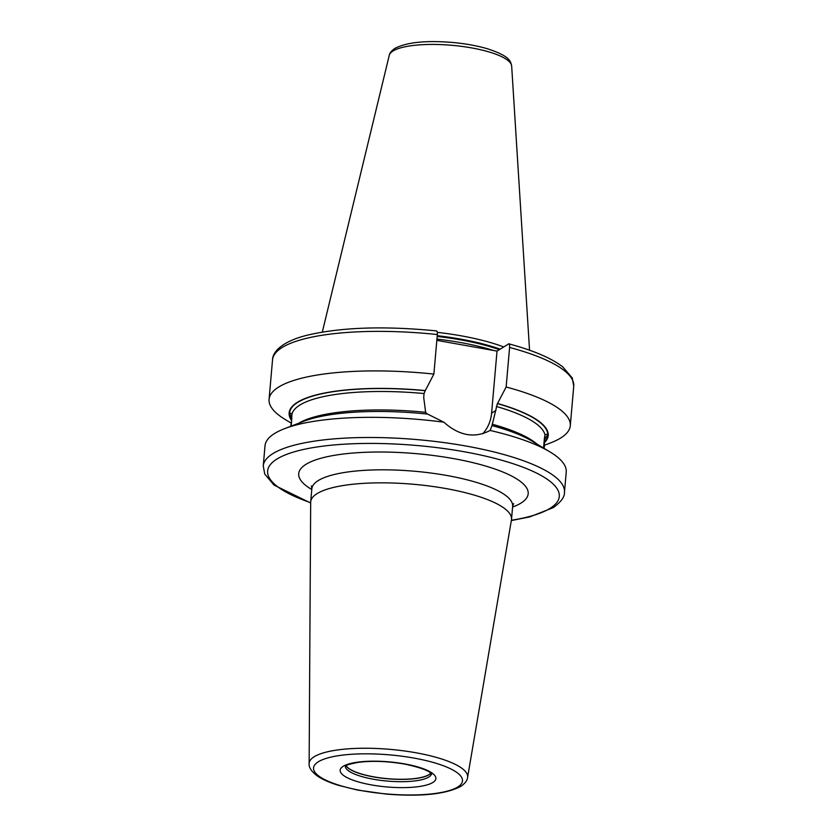 <?xml version="1.0" encoding="UTF-8"?>
<svg xmlns="http://www.w3.org/2000/svg" width="837" height="837" viewBox="0 0 837 837"><rect width="100%" height="100%" fill="white"/><g stroke="black" fill="none" stroke-linecap="round" stroke-linejoin="round"><path stroke-width="1.26" d="M543.569 448.046L544.51 437.594M544.751 436.255L544.28 443.788M544.489 442.627A130.038 34.097 -175 0 0 497.534 403.486L497.377 403.591A129.578 33.972 5 0 1 547.785 434.853L546.373 434.319L545.013 435.052L543.537 448.036L544.416 438.211M544.824 435.878L544.291 443.872M544.563 442.041A129.578 33.972 5 0 0 547.785 434.853L544.96 438.839L544.322 444.028M291.904 417.977L289.539 413.572L290.91 413.258L291.956 414.2L291.14 426.148L291.81 418.469M427.456 414.179L425.646 412.306L423.71 397.46L424.056 393.536L425.28 390.576A130.038 34.097 -175 0 0 291.611 420.572M497.377 403.591L492.02 425.583A130.038 34.097 5 0 1 532.186 441.204L549.951 451.886A151.183 39.642 5 0 1 566.231 472.131L564.462 492.292A151.183 39.642 5 0 0 441.988 442.323A151.183 39.642 5 0 0 272.496 453.863A151.183 39.642 5 0 0 263.257 465.937L265.015 445.776A151.183 39.642 5 0 1 274.254 433.702A151.183 39.642 5 0 1 284.559 428.67A151.183 39.642 5 0 1 443.83 422.183L427.613 414.085A130.038 34.097 5 0 0 303.915 421.231L284.559 428.67M482.761 433.765A38.638 35.269 57.6 0 0 491.591 413.154L497.021 351.101L436.83 340.345M492.02 425.583L490.116 430.448C474.6 438.567 459.168 435.815 443.83 422.183M490.147 430.427L490.116 430.448A151.183 39.642 5 0 1 549.951 451.886M436.035 331.023C437.05 330.646 437.489 331.818 437.343 334.549L433.88 374.087L425.28 390.576M544.416 445.253L550.746 442.815A151.183 39.642 -175 0 0 570.29 425.709A151.183 39.642 -175 0 0 506.134 386.997L497.534 403.486M433.88 374.087A151.183 39.642 -175 0 0 269.075 399.354A151.183 39.642 -175 0 0 285.354 419.599L291.328 423.198M508.289 343.934C509.304 343.557 509.743 344.729 509.597 347.46A151.183 39.642 -175 0 1 573.743 386.171L572.226 377.968L562.788 366.899C551.363 358.121 533.368 350.431 508.802 343.829L497.021 351.101M509.597 347.46L506.134 386.997M437.301 332.352A106.665 27.966 5 0 1 503.602 346.905M346.204 765.729A43.116 11.31 -175 0 0 384.445 778.358A43.116 11.31 -175 0 0 428.952 774.612A43.116 11.31 5 0 0 430.71 773.126M430.825 773.221A43.242 11.341 5 0 1 429.067 774.706A43.242 11.341 -175 0 1 384.445 778.462A43.242 11.341 -175 0 1 346.079 765.813C346.005 765.144 349.95 764.003 357.891 762.413C371.973 760.582 387.667 761.157 404.962 764.15C434.727 770.532 431.432 775.397 431.557 774.079L431.505 773.555M316.857 493.757A100.785 26.428 5 0 1 429.862 486.067A100.785 26.428 5 0 1 511.512 519.379A100.785 26.428 5 0 1 511.438 519.934L467.569 777.521A79.536 20.852 5 0 0 404.03 750.904A79.536 20.852 5 0 0 314.021 756.857A79.536 20.852 5 0 0 309.135 763.658L310.673 502.367A100.785 26.428 -175 0 1 310.705 501.802A100.785 26.428 -175 0 1 316.857 493.757M291.663 420.017A129.578 33.972 5 0 1 289.539 413.572A129.578 33.972 5 0 1 425.123 390.68M424.056 393.536A127.182 33.344 -175 0 0 291.956 414.2M545.013 435.052A127.182 33.344 -175 0 0 496.31 406.447M298.736 423.219A127.182 33.344 5 0 1 425.646 412.306M492.135 424.181A127.182 33.344 5 0 1 536.936 444.06M495.964 410.371L491.591 413.154M436.945 339.09A105.703 27.715 5 0 1 493.694 350.504M437.176 336.443A105.703 27.715 5 0 1 499.302 349.646M437.238 335.7A105.807 27.736 5 0 1 500.087 349.144M511.669 66.081C510.539 61.415 510.57 56.351 487.479 48.776C477.132 45.742 465.424 43.639 452.346 42.446C425.761 40.26 406.562 42.268 394.719 48.494C391.36 50.9 389.54 53.191 389.257 55.368A61.488 16.123 5 0 1 392.909 51.088A61.488 16.123 5 0 1 460.653 46.244A61.488 16.123 5 0 1 511.669 66.081L529.549 350.222M345.336 766.368A43.242 11.341 -175 0 0 381.044 780.398A43.242 11.341 -175 0 0 428.858 777.008A43.242 11.341 5 0 0 431.453 773.901M343.097 766.378A48.044 12.597 5 0 1 404.564 763.888A48.044 12.597 5 0 1 432.949 782.428A48.044 12.597 -175 0 1 371.482 784.918A48.044 12.597 -175 0 1 343.097 766.378M318.123 761.911A74.755 19.596 5 0 1 413.76 758.04A74.755 19.596 5 0 1 457.923 786.885A74.755 19.596 5 0 1 362.285 790.756A74.755 19.596 5 0 1 318.123 761.911M513.604 503.612L512.642 506.354A100.785 26.428 -175 0 0 431.003 473.041A100.785 26.428 -175 0 0 317.997 480.731A100.785 26.428 -175 0 0 311.845 488.787L310.705 501.802M512.579 507.076A115.182 30.205 -175 0 0 521.158 502.974A115.182 30.205 -175 0 0 453.11 458.519A115.182 30.205 -175 0 0 305.746 464.483A115.182 30.205 -175 0 0 311.782 489.509M310.673 502.692A146.381 38.376 5 0 1 276.576 459.272A146.381 38.376 5 0 1 463.855 451.687A146.381 38.376 5 0 1 550.327 508.185A146.381 38.376 5 0 1 511.386 520.248M437.343 334.549A151.183 39.642 -175 0 0 272.538 359.816C272.517 352.68 280.813 341.569 307.88 335.051C341.778 327.215 384.643 325.823 436.464 330.897M544.385 446.194A9.594 9.259 0.8 0 0 544.416 445.535A9.594 9.594 0 0 0 544.019 442.658M345.346 766.012L346.079 765.813M309.135 763.658C308.707 767.33 311.374 771.39 317.139 775.836C322.266 779.373 329.328 782.522 338.326 785.294L357.535 790.065L386.171 794.083C420.917 796.855 445.828 794.271 460.905 786.32C465.131 783.338 467.349 780.408 467.569 777.521M311.845 488.787L311.374 485.931M511.323 520.562L529.737 516.9L553.309 507.62C561.072 501.928 564.787 496.812 564.462 492.292M310.673 503.006L274.065 485.094L264.754 474.087L263.257 465.937M512.642 506.354L511.512 519.379M389.257 55.368L322.308 332.09M573.743 386.171L570.29 425.709M272.538 359.816L269.075 399.354M291.391 423.02A9.594 9.594 0 0 0 290.889 426.242M543.966 448.297A9.594 9.594 0 0 0 544.416 445.535"/></g></svg>
